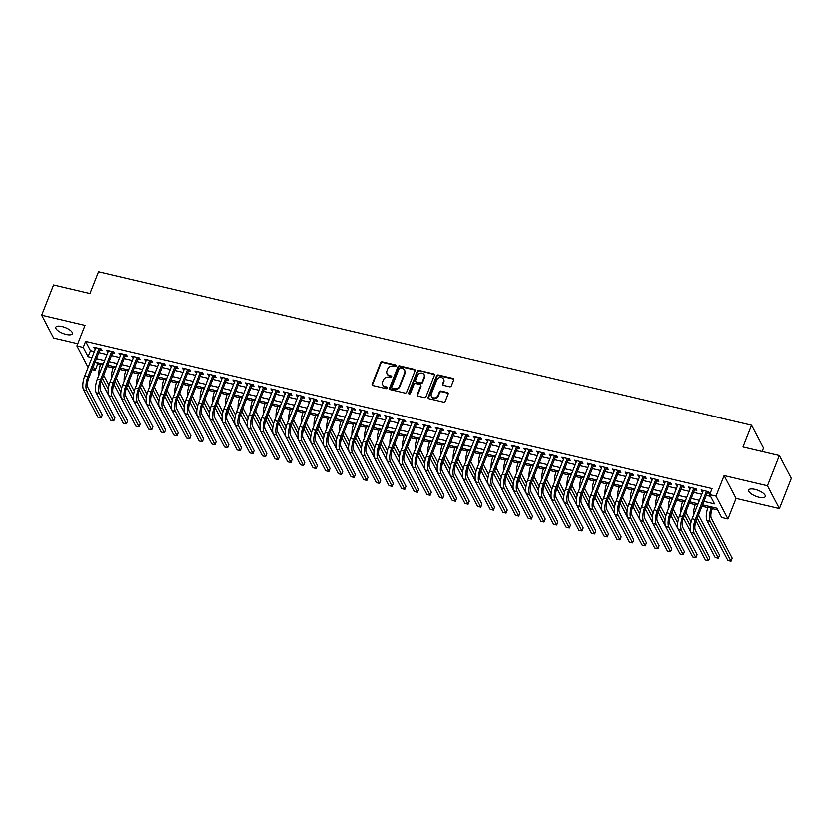 <?xml version="1.0" encoding="UTF-8"?>
<svg xmlns="http://www.w3.org/2000/svg" width="833" height="833" viewBox="0 0 833 833"><rect width="100%" height="100%" fill="white"/><g stroke="black" fill="none" stroke-linecap="round" stroke-linejoin="round"><path stroke-width="1.25" d="M396.05 365.926A0.958 0.823 -27.6 0 0 395.508 364.885L382.305 361.782A1.364 1.177 -27.6 0 0 380.598 362.678L372.174 384.055A1.364 1.177 -27.6 0 0 372.955 385.533L386.148 388.636A0.958 0.823 -27.6 0 0 386.804 386.97L385.096 386.574A4.363 3.78 -27.6 0 1 382.722 384.794A4.363 3.78 -27.6 0 1 382.618 381.837L383.315 380.056A4.363 3.78 -27.6 0 1 388.792 377.193L390.5 377.588A0.958 0.823 -27.6 0 0 391.156 375.933L389.448 375.527A4.363 3.78 -27.6 0 1 387.074 373.757A4.363 3.78 -27.6 0 1 386.97 370.8L387.668 369.019A4.363 3.78 -27.6 0 1 393.145 366.145L394.852 366.551A0.958 0.823 -27.6 0 0 396.05 365.926M396.102 365.625A0.958 0.823 -27.6 0 0 395.831 365.51L382.628 362.407A1.364 1.177 -27.6 0 0 380.92 363.303L372.497 384.669A1.364 1.177 -27.6 0 0 372.424 385.262M387.407 387.709A0.958 0.823 -27.6 0 0 387.126 387.595L385.096 386.574M391.76 376.672A0.958 0.823 -27.6 0 0 391.479 376.547L389.448 375.527M754.927 489.398A8.903 3.155 -158.5 0 0 748.721 490.096A8.903 3.155 -158.5 0 0 759.071 497.311A8.903 3.155 -158.5 0 0 765.277 496.614A8.903 3.155 -158.5 0 0 754.927 489.398M62.017 326.505A8.903 3.155 -158.5 0 0 55.811 327.192A8.903 3.155 -158.5 0 0 66.161 334.408A8.903 3.155 -158.5 0 0 72.367 333.721A8.903 3.155 -158.5 0 0 62.017 326.505M449.633 386.762A1.364 1.177 -27.6 0 0 451.34 385.866L453.704 379.869A1.364 1.177 -27.6 0 0 452.923 378.39L438.273 374.944A1.364 1.177 -27.6 0 0 436.554 375.839L428.141 397.206A1.364 1.177 -27.6 0 0 428.912 398.695L443.572 402.131A1.364 1.177 -27.6 0 0 445.28 401.235L448.133 393.999A1.364 1.177 -27.6 0 0 447.363 392.52L441.084 391.041A1.364 1.177 -27.6 0 0 439.376 391.937L437.96 395.529A3.655 3.155 -27.6 0 1 431.317 393.967L436.856 379.9A3.655 3.155 -27.6 0 1 443.51 381.462L442.583 383.805A1.364 1.177 -27.6 0 0 443.354 385.283L449.633 386.762M779.386 455.557L791.35 478.413L779.438 508.651L767.474 485.795L779.386 455.557L742.994 446.998L751.574 425.226L98.523 271.704L89.943 293.476L53.562 284.917L41.65 315.155L84.997 325.349L76.896 345.914L83.227 347.403L85.612 341.353L712.08 488.627L709.695 494.677L716.026 496.166L727.99 519.021L721.659 517.532L716.807 508.265L702.542 504.913M767.474 485.795L724.127 475.601L716.026 496.166M415.063 370.789A1.364 1.177 -27.6 0 0 414.293 369.311L399.632 365.864A1.364 1.177 -27.6 0 0 397.924 366.759L389.511 388.126A1.364 1.177 -27.6 0 0 390.281 389.605L404.942 393.051A1.364 1.177 -27.6 0 0 406.65 392.156L415.063 370.789M418.947 370.404L433.608 373.85A1.364 1.177 -27.6 0 1 434.389 375.329L425.965 396.695A1.364 1.177 -27.6 0 1 424.257 397.591L417.979 396.123A1.364 1.177 -27.6 0 1 417.208 394.644L420.623 385.971A1.364 1.177 -27.6 0 0 419.853 384.492L415.688 383.513A1.364 1.177 -27.6 0 0 413.98 384.409L410.419 393.436A0.958 0.823 -27.6 0 1 408.68 393.02L417.239 371.299A1.364 1.177 -27.6 0 1 418.947 370.404L433.931 374.465L433.608 373.85M41.65 315.155L53.614 338.021L77.771 343.696M99.835 349.985L102.053 350.506L101.241 348.954L93.65 347.174L95.378 348.933M112.486 352.953L114.704 353.473L113.892 351.932L106.301 350.141L108.03 351.911M125.148 355.93L127.366 356.451L126.554 354.91L118.963 353.119L120.681 354.879M137.799 358.908L140.017 359.429L139.205 357.878L131.614 356.097L133.342 357.857M150.461 361.876L152.668 362.397L151.866 360.856L144.276 359.075L145.994 360.835M163.112 364.854L165.33 365.375L164.518 363.834L156.927 362.043L158.655 363.813M175.773 367.832L177.981 368.353L177.179 366.812L169.578 365.021L171.306 366.78M188.425 370.81L190.642 371.331L189.83 369.779L182.24 367.999L183.968 369.758M201.086 373.778L203.294 374.298L202.492 372.757L194.891 370.977L196.619 372.736M213.737 376.755L215.955 377.276L215.143 375.735L207.552 373.944L209.281 375.704M226.399 379.733L228.606 380.254L227.805 378.713L220.204 376.922L221.932 378.682M239.05 382.711L241.268 383.232L240.456 381.681L232.865 379.9L234.594 381.66M251.701 385.679L253.919 386.2L253.117 384.659L245.516 382.878L247.245 384.638M264.363 388.657L266.581 389.178L265.769 387.637L258.178 385.846L259.906 387.605M277.014 391.635L279.232 392.156L278.42 390.615L270.829 388.824L272.558 390.583M289.676 394.613L291.894 395.134L291.081 393.582L283.491 391.802L285.209 393.561M302.327 397.58L304.545 398.101L303.733 396.56L296.142 394.78L297.87 396.539M314.989 400.558L317.196 401.079L316.394 399.538L308.804 397.747L310.522 399.507M327.64 403.536L329.858 404.057L329.045 402.516L321.455 400.725L323.183 402.485M340.301 406.514L342.509 407.035L341.707 405.484L334.106 403.703L335.834 405.463M352.953 409.482L355.17 410.003L354.358 408.462L346.767 406.681L348.496 408.441M365.614 412.46L367.822 412.981L367.02 411.44L359.419 409.649L361.147 411.408M378.265 415.438L380.483 415.959L379.671 414.418L372.08 412.627L373.809 414.386M390.927 418.416L393.134 418.937L392.333 417.385L384.731 415.605L386.46 417.364M403.578 421.383L405.796 421.904L404.984 420.363L397.393 418.582L399.122 420.342M416.229 424.361L418.447 424.882L417.635 423.341L410.044 421.55L411.773 423.31M428.891 427.339L431.109 427.86L430.297 426.319L422.706 424.528L424.424 426.288M441.542 430.317L443.76 430.838L442.948 429.287L435.357 427.506L437.086 429.266M454.204 433.285L456.422 433.806L455.609 432.265L448.019 430.484L449.737 432.244M466.855 436.263L469.073 436.784L468.261 435.243L460.67 433.452L462.398 435.211M479.516 439.241L481.724 439.762L480.922 438.22L473.331 436.43L475.049 438.189M492.168 442.219L494.386 442.739L493.573 441.188L485.983 439.408L487.711 441.167M504.829 445.186L507.037 445.707L506.235 444.166L498.634 442.385L500.362 444.145M517.48 448.164L519.698 448.685L518.886 447.144L511.295 445.353L513.024 447.113M530.142 451.142L532.349 451.663L531.548 450.122L523.947 448.331L525.675 450.091M542.793 454.12L545.011 454.641L544.199 453.09L536.608 451.309L538.337 453.069M555.444 457.088L557.662 457.609L556.861 456.067L549.259 454.287L550.988 456.047M568.106 460.066L570.324 460.587L569.512 459.045L561.921 457.255L563.649 459.014M580.757 463.044L582.975 463.565L582.163 462.013L574.572 460.233L576.301 461.992M593.419 466.022L595.637 466.542L594.824 464.991L587.234 463.21L588.952 464.97M606.07 468.989L608.288 469.51L607.476 467.969L599.885 466.188L601.613 467.948M618.732 471.967L620.939 472.488L620.137 470.947L612.547 469.156L614.265 470.916M631.383 474.945L633.601 475.466L632.788 473.915L625.198 472.134L626.926 473.894M644.044 477.923L646.252 478.444L645.45 476.892L637.849 475.112L639.577 476.872M656.696 480.891L658.913 481.412L658.101 479.87L650.511 478.09L652.239 479.85M669.357 483.869L671.565 484.389L670.763 482.848L663.162 481.058L664.89 482.817M682.008 486.847L684.226 487.367L683.414 485.816L675.823 484.035L677.552 485.795M694.67 489.825L696.877 490.345L696.076 488.794L688.475 487.013L690.203 488.773M85.612 341.353L90.464 350.62L94.348 351.536M98.804 352.588L107.009 354.514M111.466 355.556L119.66 357.482M124.117 358.534L132.312 360.46M136.779 361.512L144.973 363.438M149.43 364.479L157.624 366.416M162.091 367.457L170.286 369.383M174.743 370.435L182.937 372.361M187.404 373.413L195.599 375.339M200.055 376.381L208.25 378.307M212.717 379.359L220.912 381.285M225.368 382.337L233.563 384.263M238.03 385.315L246.224 387.241M250.681 388.282L258.876 390.208M263.332 391.26L271.527 393.186M275.994 394.238L284.188 396.164M288.645 397.216L296.84 399.142M301.307 400.184L309.501 402.11M313.958 403.162L322.152 405.088M326.619 406.14L334.814 408.066M339.27 409.118L347.465 411.044M351.932 412.085L360.127 414.011M364.583 415.063L372.778 416.989M377.245 418.041L385.44 419.967M389.896 421.019L398.091 422.945M402.547 423.987L410.752 425.913M415.209 426.965L423.403 428.891M427.86 429.943L436.055 431.869M440.522 432.921L448.716 434.847M453.173 435.888L461.367 437.814M465.834 438.866L474.029 440.792M478.486 441.844L486.68 443.77M491.147 444.822L499.342 446.748M503.798 447.79L511.993 449.716M516.46 450.768L524.655 452.694M529.111 453.746L537.306 455.672M541.773 456.723L549.967 458.65M554.424 459.691L562.619 461.617M567.075 462.669L575.28 464.595M579.737 465.647L587.931 467.573M592.388 468.625L600.583 470.551M605.05 471.593L613.244 473.519M617.701 474.571L625.895 476.497M630.362 477.548L638.557 479.475M643.014 480.526L651.208 482.453M655.675 483.494L663.87 485.42M668.326 486.472L676.521 488.398M680.988 489.45L689.183 491.376M693.639 492.418L701.834 494.354M706.301 495.396L710.601 496.406M707.321 492.792L709.539 493.313L708.727 491.772L701.136 489.981L702.865 491.751M96.67 362.48L97.576 364.208L100.439 364.885M107.165 366.468L113.09 367.863M119.827 369.446L125.752 370.831M132.478 372.413L138.403 373.809M145.14 375.391L151.065 376.787M157.791 378.369L163.716 379.765M170.453 381.347L176.377 382.732M183.104 384.315L189.029 385.71M195.755 387.293L201.68 388.688M208.417 390.271L214.341 391.666M221.068 393.249L226.993 394.634M233.729 396.216L239.654 397.612M246.381 399.194L252.305 400.59M259.042 402.172L264.967 403.568M271.693 405.15L277.618 406.535M284.355 408.118L290.28 409.513M297.006 411.096L302.931 412.491M309.668 414.074L315.592 415.469M322.319 417.052L328.244 418.437M334.981 420.019L340.905 421.415M347.632 422.997L353.556 424.393M360.283 425.975L366.208 427.371M372.945 428.943L378.869 430.338M385.596 431.921L391.52 433.316M398.257 434.899L404.182 436.294M410.908 437.877L416.833 439.262M423.57 440.844L429.495 442.24M436.221 443.822L442.146 445.218M448.883 446.8L454.808 448.196M461.534 449.778L467.459 451.163M474.196 452.746L480.12 454.141M486.847 455.724L492.772 457.119M499.508 458.702L505.423 460.097M512.16 461.68L518.084 463.065M524.811 464.647L530.736 466.043M537.472 467.625L543.397 469.021M550.124 470.603L556.048 471.999M562.785 473.581L568.71 474.966M575.436 476.549L581.361 477.944M588.098 479.527L594.023 480.922M600.749 482.505L606.674 483.9M613.411 485.483L619.335 486.868M626.062 488.45L631.987 489.846M638.724 491.428L644.648 492.824M651.375 494.406L657.299 495.802M664.026 497.384L669.951 498.769M676.688 500.352L682.612 501.747M689.339 503.33L695.263 504.725M702 506.308L707.925 507.703M712.371 508.744L717.713 510.004M762.195 451.507L763.538 448.081L751.574 425.226M724.127 475.601L736.091 498.457L779.438 508.651M736.091 498.457L727.99 519.021M97.576 364.208L95.191 370.258L92.13 369.54M703.916 501.445L714.547 503.944L709.695 494.677M83.227 347.403L88.079 356.67L91.963 357.586M96.43 358.627L104.625 360.554M109.081 361.605L117.276 363.532M121.743 364.583L129.938 366.51M134.394 367.561L142.589 369.488M147.056 370.529L155.25 372.455M159.707 373.507L167.902 375.433M172.358 376.485L180.553 378.411M185.02 379.463L193.214 381.389M197.671 382.43L205.866 384.357M210.333 385.408L218.527 387.335M222.984 388.386L231.178 390.313M235.645 391.364L243.84 393.291M248.296 394.332L256.491 396.258M260.958 397.31L269.153 399.236M273.609 400.288L281.804 402.214M286.271 403.266L294.466 405.192M298.922 406.233L307.117 408.16M311.573 409.211L319.778 411.138M324.235 412.189L332.429 414.116M336.886 415.167L345.081 417.094M349.548 418.135L357.742 420.061M362.199 421.113L370.393 423.039M374.86 424.091L383.055 426.017M387.512 427.058L395.706 428.995M400.173 430.036L408.368 431.963M412.824 433.014L421.019 434.941M425.486 435.992L433.681 437.919M438.137 438.96L446.332 440.886M450.799 441.938L458.993 443.864M463.45 444.916L471.645 446.842M476.101 447.894L484.296 449.82M488.763 450.861L496.957 452.788M501.414 453.839L509.609 455.766M514.076 456.817L522.27 458.744M526.727 459.795L534.921 461.721M539.388 462.763L547.583 464.689M552.04 465.741L560.234 467.667M564.701 468.719L572.896 470.645M577.352 471.697L585.547 473.623M590.014 474.664L598.209 476.591M602.665 477.642L610.86 479.569M615.327 480.62L623.521 482.546M627.978 483.598L636.173 485.524M640.629 486.566L648.824 488.492M653.291 489.544L661.485 491.47M665.942 492.522L674.136 494.448M678.603 495.5L686.798 497.426M691.255 498.467L699.449 500.394M88.121 367.353L76.896 345.914M93.286 366.614L95.191 370.258M698.085 503.871L689.891 501.945M685.434 500.893L677.239 498.967M672.772 497.915L664.578 495.989M660.121 494.937L651.927 493.011M647.46 491.97L639.265 490.043M634.808 488.992L626.614 487.066M622.147 486.014L613.952 484.088M609.496 483.036L601.301 481.11M596.834 480.068L588.639 478.142M584.183 477.09L575.988 475.164M571.521 474.112L563.327 472.186M558.87 471.145L550.675 469.208M546.209 468.167L538.014 466.241M533.557 465.189L525.363 463.263M520.906 462.211L512.712 460.285M508.245 459.243L500.05 457.317M495.593 456.265L487.399 454.339M482.932 453.287L474.737 451.361M470.281 450.309L462.086 448.383M457.619 447.342L449.424 445.416M444.968 444.364L436.773 442.438M432.306 441.386L424.112 439.46M419.655 438.408L411.46 436.482M406.993 435.44L398.799 433.514M394.342 432.462L386.148 430.536M381.691 429.484L373.486 427.558M369.029 426.506L360.835 424.58M356.378 423.539L348.184 421.613M343.717 420.561L335.522 418.635M331.065 417.583L322.871 415.657M318.404 414.605L310.209 412.679M305.753 411.637L297.558 409.711M293.091 408.659L284.896 406.733M280.44 405.681L272.245 403.755M267.778 402.703L259.584 400.777M255.127 399.736L246.932 397.81M242.465 396.758L234.271 394.832M229.814 393.78L221.62 391.854M217.163 390.802L208.958 388.876M204.502 387.834L196.307 385.908M191.85 384.856L183.656 382.93M179.189 381.878L170.994 379.952M166.538 378.9L158.343 376.974M153.876 375.933L145.681 374.007M141.225 372.955L133.03 371.029M128.563 369.977L120.368 368.051M115.912 366.999L107.717 365.073M103.25 364.031L95.056 362.105M90.464 350.62L88.079 356.67M94.452 348.715L94.941 347.476M107.113 351.693L107.603 350.454M119.765 354.671L120.254 353.431M132.426 357.638L132.916 356.399M145.077 360.616L145.567 359.377M157.739 363.594L158.228 362.355M170.39 366.572L170.88 365.323M183.052 369.54L183.531 368.301M195.703 372.518L196.192 371.279M208.365 375.496L208.844 374.256M221.016 378.474L221.505 377.224M233.667 381.441L234.156 380.202M246.329 384.419L246.818 383.18M258.98 387.397L259.469 386.158M271.641 390.365L272.131 389.126M284.292 393.343L284.782 392.104M296.954 396.321L297.443 395.081M309.605 399.299L310.095 398.059M322.267 402.266L322.756 401.027M334.918 405.244L335.407 404.005M347.58 408.222L348.059 406.983M360.231 411.2L360.72 409.961M372.882 414.168L373.371 412.929M385.544 417.146L386.033 415.906M398.195 420.124L398.684 418.884M410.856 423.102L411.346 421.862M423.508 426.069L423.997 424.83M436.169 429.047L436.659 427.808M448.82 432.025L449.31 430.786M461.482 435.003L461.971 433.764M474.133 437.971L474.623 436.731M486.795 440.949L487.284 439.709M499.446 443.927L499.935 442.687M512.108 446.904L512.587 445.665M524.759 449.872L525.248 448.633M537.41 452.85L537.899 451.611M550.072 455.828L550.561 454.589M562.723 458.806L563.212 457.567M575.384 461.774L575.874 460.534M588.036 464.752L588.525 463.512M600.697 467.729L601.187 466.49M613.348 470.707L613.838 469.468M626.01 473.675L626.499 472.436M638.661 476.653L639.15 475.414M651.323 479.631L651.802 478.392M663.974 482.609L664.463 481.37M676.635 485.577L677.114 484.337M689.287 488.555L689.776 487.315M701.938 491.532L702.427 490.293M387.074 373.757L387.397 374.371A4.363 3.78 -27.6 0 0 389.771 376.152M382.722 384.794L383.045 385.419A4.363 3.78 -27.6 0 0 385.419 387.189M415.146 370.196A1.364 1.177 -27.6 0 0 414.615 369.925L399.955 366.478A1.364 1.177 -27.6 0 0 398.247 367.374L389.834 388.74A1.364 1.177 -27.6 0 0 389.75 389.334M400.35 367.842A0.958 0.823 -27.6 0 0 399.153 368.467L391.76 387.23A0.958 0.823 -27.6 0 0 392.301 388.261L394.103 388.688A4.363 3.78 -27.6 0 0 399.58 385.825L404.63 372.997A4.363 3.78 -27.6 0 0 404.515 370.039A4.363 3.78 -27.6 0 0 402.152 368.269L400.35 367.842M391.781 387.876L392.104 388.49A0.958 0.823 -27.6 0 0 392.624 388.886L392.301 388.261M404.515 370.039L404.848 370.654A4.363 3.78 -27.6 0 1 404.953 373.621L399.902 386.439A4.363 3.78 -27.6 0 1 394.425 389.303L392.624 388.886M434.462 374.735A1.364 1.177 -27.6 0 0 433.931 374.465M420.592 385.044L420.915 385.669A1.364 1.177 -27.6 0 1 420.946 386.595L417.531 395.259A1.364 1.177 -27.6 0 0 417.458 395.842M419.28 371.018A1.364 1.177 -27.6 0 0 417.562 371.914L409.003 393.645A0.958 0.823 -27.6 0 0 408.951 393.936M424.164 376.974A3.655 3.155 -27.6 0 0 417.52 375.412L415.563 380.369A1.364 1.177 -27.6 0 0 416.344 381.858L420.498 382.826A1.364 1.177 -27.6 0 0 422.216 381.93L424.164 376.974L424.486 377.599A3.655 3.155 -27.6 0 0 424.403 375.121L424.08 374.506M415.605 381.295L415.927 381.92A1.364 1.177 -27.6 0 0 416.667 382.472L416.344 381.858M424.486 377.599L422.539 382.555A1.364 1.177 -27.6 0 1 420.832 383.451L416.667 382.472M443.416 378.984L443.739 379.609A3.655 3.155 -27.6 0 1 443.833 382.076L442.906 384.419A1.364 1.177 -27.6 0 0 442.833 385.013M431.411 396.446L431.733 397.06A3.655 3.155 -27.6 0 0 438.283 396.144L437.96 395.529M448.216 393.405A1.364 1.177 -27.6 0 0 447.685 393.134L441.417 391.666A1.364 1.177 -27.6 0 0 439.699 392.551L438.283 396.144M453.777 379.275A1.364 1.177 -27.6 0 0 453.256 379.005L438.595 375.558A1.364 1.177 -27.6 0 0 436.888 376.454L428.464 397.83A1.364 1.177 -27.6 0 0 428.391 398.413M98.856 375.194A10.433 3.696 -76.8 0 1 100.689 364.219L100.97 363.49M103.719 375.225A6.956 2.468 103.2 0 0 103.896 375.641L108.946 385.294M121.17 353.64L109.998 382.003A10.433 3.696 -76.8 0 0 108.852 395.717L112.018 396.456L126.397 423.914L123.232 423.174L101.314 381.316A6.956 2.468 103.2 0 0 100.554 390.458L114.933 417.916L113.736 420.946L99.356 393.478A10.433 3.696 -76.8 0 1 100.512 379.775L111.684 351.411M108.238 389.24L102.698 378.671A10.433 3.696 -76.8 0 1 102.521 378.265M83.539 389.761L86.705 390.51L101.085 417.968L97.919 417.218L83.539 389.761A10.433 3.696 -76.8 0 1 84.685 376.058L95.857 347.694M86.705 390.51A10.433 3.696 -76.8 0 1 87.85 376.797L99.023 348.433M100.304 348.735L88.662 378.349A6.956 2.468 103.2 0 0 87.892 387.48L102.272 414.938L101.085 417.968M111.507 378.172A10.433 3.696 -76.8 0 1 113.34 367.197L113.632 366.468M116.37 378.203A6.956 2.468 103.2 0 0 116.547 378.619L121.608 388.272M133.832 356.618L122.659 384.981A10.433 3.696 -76.8 0 0 121.503 398.684L124.669 399.434L139.049 426.892L135.883 426.152L113.975 384.294A6.956 2.468 103.2 0 0 113.205 393.436L127.584 420.894L126.397 423.914M120.889 392.208L115.36 381.649A10.433 3.696 -76.8 0 1 115.173 381.243M124.169 381.15A10.433 3.696 -76.8 0 1 126.002 370.175L126.283 369.446M129.032 381.181A6.956 2.468 103.2 0 0 129.209 381.597L134.259 391.25M146.483 359.596L135.31 387.959A10.433 3.696 -76.8 0 0 134.165 401.662L137.33 402.412L151.71 429.87L148.545 429.12L126.626 387.272A6.956 2.468 103.2 0 0 125.866 396.404L140.246 423.872L139.049 426.892M133.551 395.186L128.011 384.617A10.433 3.696 -76.8 0 1 127.834 384.221M136.82 384.117A10.433 3.696 -76.8 0 1 138.653 373.142L138.944 372.413M141.683 384.159A6.956 2.468 103.2 0 0 141.86 384.575L146.92 394.228M159.145 362.563L147.972 390.937A10.433 3.696 -76.8 0 0 146.816 404.64L149.982 405.379L164.361 432.848L161.196 432.098L139.288 390.25A6.956 2.468 103.2 0 0 138.517 399.382L152.897 426.84L151.71 429.87M146.202 398.164L140.673 387.595A10.433 3.696 -76.8 0 1 140.485 387.189M149.482 387.095A10.433 3.696 -76.8 0 1 151.314 376.12L151.596 375.391M154.344 387.126A6.956 2.468 103.2 0 0 154.522 387.543L159.572 397.195M171.796 365.541L160.623 393.905A10.433 3.696 -76.8 0 0 159.478 407.618L162.643 408.357L177.012 435.815L173.858 435.076L151.939 393.218A6.956 2.468 103.2 0 0 151.179 402.36L165.548 429.818L164.361 432.848M158.864 401.142L153.324 390.573A10.433 3.696 -76.8 0 1 153.147 390.167M113.736 420.946L110.57 420.196L96.201 392.739A10.433 3.696 -76.8 0 1 97.346 379.036L108.519 350.662M112.965 351.734L101.314 381.316M112.018 396.456A10.433 3.696 -76.8 0 1 113.163 382.753L124.336 354.389M125.627 354.712L113.975 384.294M124.669 399.434A10.433 3.696 -76.8 0 1 125.825 385.731L136.997 357.357M138.278 357.69L126.626 387.272M137.33 402.412A10.433 3.696 -76.8 0 1 138.476 388.699L149.648 360.335M150.96 360.647L139.288 390.25M162.133 390.073A10.433 3.696 -76.8 0 1 163.966 379.098L164.257 378.369M166.996 390.104A6.956 2.468 103.2 0 0 167.173 390.521L172.223 400.173M184.457 368.519L173.285 396.883A10.433 3.696 -76.8 0 0 172.129 410.586L175.294 411.335L189.674 438.793L186.509 438.054L164.601 396.196A6.956 2.468 103.2 0 0 163.83 405.338L178.21 432.796L177.012 435.815M171.515 404.109L165.986 393.551A10.433 3.696 -76.8 0 1 165.798 393.145M149.982 405.379A10.433 3.696 -76.8 0 1 151.127 391.677L162.31 363.313M163.612 363.615L151.939 393.218M174.795 393.051A10.433 3.696 -76.8 0 1 176.627 382.076L176.908 381.347M179.657 393.082A6.956 2.468 103.2 0 0 179.834 393.499L184.884 403.151M197.109 371.497L185.936 399.861A10.433 3.696 -76.8 0 0 184.791 413.564L187.956 414.313L202.325 441.771L199.17 441.021L177.252 399.174A6.956 2.468 103.2 0 0 176.492 408.305L190.861 435.774L189.674 438.793M184.176 407.087L178.637 396.518A10.433 3.696 -76.8 0 1 178.46 396.123M162.643 408.357A10.433 3.696 -76.8 0 1 163.789 394.655L174.961 366.291M176.273 366.593L164.601 396.196M187.446 396.019A10.433 3.696 -76.8 0 1 189.278 385.044L189.57 384.315M192.308 396.06A6.956 2.468 103.2 0 0 192.485 396.477L197.536 406.129M209.77 374.465L198.587 402.839A10.433 3.696 -76.8 0 0 197.442 416.542L200.607 417.281L214.987 444.749L211.821 443.999L189.914 402.152A6.956 2.468 103.2 0 0 189.143 411.283L203.523 438.741L202.325 441.771M196.827 410.065L191.298 399.496A10.433 3.696 -76.8 0 1 191.111 399.09M175.294 411.335A10.433 3.696 -76.8 0 1 176.44 397.633L187.623 369.258M188.924 369.571L177.252 399.174M200.107 398.997A10.433 3.696 -76.8 0 1 201.93 388.022L202.221 387.293M204.96 399.028A6.956 2.468 103.2 0 0 205.147 399.444L210.197 409.097M222.421 377.443L211.249 405.806A10.433 3.696 -76.8 0 0 210.103 419.52L213.269 420.259L227.638 447.717L224.473 446.977L202.565 405.119A6.956 2.468 103.2 0 0 201.794 414.261L216.174 441.719L214.987 444.749M209.479 413.043L203.95 402.474A10.433 3.696 -76.8 0 1 203.762 402.068M187.956 414.313A10.433 3.696 -76.8 0 1 189.101 400.6L200.274 372.236M201.544 372.538L189.914 402.152M212.759 401.975A10.433 3.696 -76.8 0 1 214.591 391L214.883 390.271M217.621 402.006A6.956 2.468 103.2 0 0 217.798 402.422L222.848 412.075M235.073 380.421L223.9 408.784A10.433 3.696 -76.8 0 0 222.755 422.487L225.92 423.237L240.3 450.695L237.134 449.955L215.216 408.097A6.956 2.468 103.2 0 0 214.456 417.239L228.836 444.697L227.638 447.717M222.14 416.011L216.611 405.452A10.433 3.696 -76.8 0 1 216.424 405.046M200.607 417.281A10.433 3.696 -76.8 0 1 201.753 403.578L212.925 375.214M214.206 375.516L202.565 405.119M225.42 404.953A10.433 3.696 -76.8 0 1 227.242 393.978L227.534 393.249M230.272 404.984A6.956 2.468 103.2 0 0 230.449 405.4L235.51 415.053M247.734 383.399L236.562 411.762A10.433 3.696 -76.8 0 0 235.416 425.465L238.571 426.215L252.951 453.673L249.785 452.923L227.878 411.075A6.956 2.468 103.2 0 0 227.107 420.207L241.487 447.675L240.3 450.695M234.791 418.989L229.262 408.42A10.433 3.696 -76.8 0 1 229.075 408.024M213.269 420.259A10.433 3.696 -76.8 0 1 214.414 406.556L225.587 378.192M226.857 378.484L215.216 408.097M238.071 407.92A10.433 3.696 -76.8 0 1 239.904 396.945L240.185 396.216M242.934 407.962A6.956 2.468 103.2 0 0 243.111 408.378L248.161 418.031M260.385 386.366L249.213 414.74A10.433 3.696 -76.8 0 0 248.067 428.443L251.233 429.182L265.612 456.651L262.447 455.901L240.529 414.053A6.956 2.468 103.2 0 0 239.769 423.185L254.148 450.643L252.951 453.673M247.453 421.967L241.924 411.398A10.433 3.696 -76.8 0 1 241.737 410.992M225.92 423.237A10.433 3.696 -76.8 0 1 227.065 409.534L238.238 381.16M239.529 381.493L227.878 411.075M250.723 410.898A10.433 3.696 -76.8 0 1 252.555 399.923L252.847 399.194M255.585 410.929A6.956 2.468 103.2 0 0 255.762 411.346L260.823 420.998M273.047 389.344L261.874 417.708A10.433 3.696 -76.8 0 0 260.729 431.421L263.884 432.16L278.264 459.618L275.098 458.879L253.19 417.021A6.956 2.468 103.2 0 0 252.42 426.163L266.799 453.621L265.612 456.651M260.104 424.945L254.575 414.376A10.433 3.696 -76.8 0 1 254.388 413.97M238.571 426.215A10.433 3.696 -76.8 0 1 239.727 412.502L250.9 384.138M252.191 384.471L240.529 414.053M251.233 429.182A10.433 3.696 -76.8 0 1 252.378 415.48L263.551 387.116M264.842 387.439L253.19 417.021M263.884 432.16A10.433 3.696 -76.8 0 1 265.04 418.458L276.212 390.094M277.483 390.385L265.842 419.999A6.956 2.468 103.2 0 0 265.081 429.141L279.461 456.599L278.264 459.618M263.384 413.876A10.433 3.696 -76.8 0 1 265.217 402.901L265.498 402.172M268.247 413.907A6.956 2.468 103.2 0 0 268.424 414.324L273.474 423.976M285.698 392.322L274.526 420.686A10.433 3.696 -76.8 0 0 273.38 434.389L276.546 435.138L290.925 462.596L287.76 461.857L265.842 419.999M272.766 427.912L267.226 417.354A10.433 3.696 -76.8 0 1 267.049 416.948M276.035 416.854A10.433 3.696 -76.8 0 1 277.868 405.879L278.16 405.15M280.898 416.885A6.956 2.468 103.2 0 0 281.075 417.302L286.136 426.954M298.36 395.3L287.187 423.664A10.433 3.696 -76.8 0 0 286.031 437.367L289.197 438.116L303.576 465.574L300.411 464.824L278.503 422.977A6.956 2.468 103.2 0 0 277.733 432.108L292.112 459.577L290.925 462.596M285.417 430.89L279.888 420.321A10.433 3.696 -76.8 0 1 279.701 419.926M288.697 419.822A10.433 3.696 -76.8 0 1 290.53 408.847L290.811 408.118M293.56 419.863A6.956 2.468 103.2 0 0 293.737 420.28L298.787 429.932M311.011 398.268L299.838 426.642A10.433 3.696 -76.8 0 0 298.693 440.345L301.858 441.084L316.238 468.552L313.073 467.802L291.154 425.955A6.956 2.468 103.2 0 0 290.394 435.086L304.763 462.544L303.576 465.574M298.079 433.868L292.539 423.299A10.433 3.696 -76.8 0 1 292.362 422.893M276.546 435.138A10.433 3.696 -76.8 0 1 277.691 421.436L288.864 393.061M290.176 393.374L278.503 422.977M301.348 422.8A10.433 3.696 -76.8 0 1 303.181 411.825L303.472 411.096M306.211 422.831A6.956 2.468 103.2 0 0 306.388 423.247L311.448 432.9M323.673 401.246L312.5 429.609A10.433 3.696 -76.8 0 0 311.344 443.323L314.51 444.062L328.889 471.52L325.724 470.78L303.816 428.922A6.956 2.468 103.2 0 0 303.045 438.064L317.425 465.522L316.238 468.552M310.73 436.846L305.201 426.277A10.433 3.696 -76.8 0 1 305.013 425.871M289.197 438.116A10.433 3.696 -76.8 0 1 290.353 424.403L301.525 396.039M302.827 396.352L291.154 425.955M314.01 425.778A10.433 3.696 -76.8 0 1 315.842 414.803L316.124 414.074M318.872 425.809A6.956 2.468 103.2 0 0 319.049 426.225L324.099 435.878M336.324 404.224L325.151 432.587A10.433 3.696 -76.8 0 0 324.006 446.29L327.171 447.04L341.54 474.498L338.385 473.758L316.467 431.9A6.956 2.468 103.2 0 0 315.707 441.042L330.076 468.5L328.889 471.52M323.391 439.814L317.852 429.255A10.433 3.696 -76.8 0 1 317.675 428.849M301.858 441.084A10.433 3.696 -76.8 0 1 303.004 427.381L314.176 399.017M315.488 399.319L303.816 428.922M326.661 428.756A10.433 3.696 -76.8 0 1 328.494 417.781L328.785 417.052M331.524 428.787A6.956 2.468 103.2 0 0 331.701 429.203L336.751 438.856M348.985 407.202L337.813 435.565A10.433 3.696 -76.8 0 0 336.657 449.268L339.822 450.018L354.202 477.476L351.037 476.726L329.129 434.878A6.956 2.468 103.2 0 0 328.358 444.01L342.738 471.478L341.54 474.498M336.043 442.792L330.514 432.223A10.433 3.696 -76.8 0 1 330.326 431.827M314.51 444.062A10.433 3.696 -76.8 0 1 315.655 430.359L326.838 401.995M328.14 402.297L316.467 431.9M339.323 431.723A10.433 3.696 -76.8 0 1 341.155 420.748L341.436 420.019M344.185 431.765A6.956 2.468 103.2 0 0 344.362 432.181L349.412 441.823M361.637 410.169L350.464 438.543A10.433 3.696 -76.8 0 0 349.319 452.246L352.484 452.985L366.853 480.454L363.698 479.704L341.78 437.856A6.956 2.468 103.2 0 0 341.02 446.988L355.389 474.446L354.202 477.476M348.694 445.77L343.165 435.201A10.433 3.696 -76.8 0 1 342.988 434.795M327.171 447.04A10.433 3.696 -76.8 0 1 328.317 433.337L339.489 404.963M340.791 405.275L329.129 434.878M351.974 434.701A10.433 3.696 -76.8 0 1 353.806 423.726L354.098 422.997M356.836 434.732A6.956 2.468 103.2 0 0 357.013 435.149L362.063 444.801M374.298 413.147L363.115 441.511A10.433 3.696 -76.8 0 0 361.97 455.224L365.135 455.963L379.515 483.421L376.349 482.682L354.431 440.824A6.956 2.468 103.2 0 0 353.671 449.966L368.051 477.424L366.853 480.454M361.355 448.748L355.826 438.179A10.433 3.696 -76.8 0 1 355.639 437.773M339.822 450.018A10.433 3.696 -76.8 0 1 340.968 436.305L352.14 407.941M353.421 408.243L341.78 437.856M364.635 437.679A10.433 3.696 -76.8 0 1 366.458 426.704L366.749 425.975M369.488 437.71A6.956 2.468 103.2 0 0 369.675 438.127L374.725 447.779M386.949 416.125L375.777 444.489A10.433 3.696 -76.8 0 0 374.631 458.192L377.797 458.941L392.166 486.399L389.001 485.66L367.093 443.802A6.956 2.468 103.2 0 0 366.322 452.944L380.702 480.402L379.515 483.421M374.007 451.715L368.478 441.146A10.433 3.696 -76.8 0 1 368.29 440.751M352.484 452.985A10.433 3.696 -76.8 0 1 353.629 439.283L364.802 410.919M366.072 411.221L354.431 440.824M377.287 440.657A10.433 3.696 -76.8 0 1 379.119 429.682L379.4 428.953M382.149 440.688A6.956 2.468 103.2 0 0 382.326 441.105L387.376 450.757M399.601 419.103L388.428 447.467A10.433 3.696 -76.8 0 0 387.283 461.17L390.448 461.919L404.828 489.377L401.662 488.627L379.744 446.78A6.956 2.468 103.2 0 0 378.984 455.911L393.363 483.379L392.166 486.399M386.668 454.693L381.139 444.124A10.433 3.696 -76.8 0 1 380.952 443.729M365.135 455.963A10.433 3.696 -76.8 0 1 366.281 442.261L377.453 413.897M378.744 414.22L367.093 443.802M389.948 443.625A10.433 3.696 -76.8 0 1 391.77 432.65L392.062 431.921M394.8 443.656A6.956 2.468 103.2 0 0 394.977 444.083L400.038 453.725M412.262 422.071L401.089 450.445A10.433 3.696 -76.8 0 0 399.944 464.148L403.099 464.887L417.479 492.355L414.313 491.605L392.405 449.758A6.956 2.468 103.2 0 0 391.635 458.889L406.015 486.347L404.828 489.377M399.319 457.671L393.79 447.102A10.433 3.696 -76.8 0 1 393.603 446.696M402.599 446.603A10.433 3.696 -76.8 0 1 404.432 435.628L404.713 434.899M407.462 446.634A6.956 2.468 103.2 0 0 407.639 447.05L412.689 456.703M424.913 425.049L413.741 453.412A10.433 3.696 -76.8 0 0 412.595 467.126L415.761 467.865L430.14 495.323L426.975 494.583L405.057 452.725A6.956 2.468 103.2 0 0 404.297 461.867L418.676 489.325L417.479 492.355M411.981 460.639L406.442 450.08A10.433 3.696 -76.8 0 1 406.265 449.674M415.25 449.581A10.433 3.696 -76.8 0 1 417.083 438.606L417.375 437.877M420.113 449.612A6.956 2.468 103.2 0 0 420.29 450.028L425.351 459.681M437.575 428.027L426.402 456.39A10.433 3.696 -76.8 0 0 425.246 470.093L428.412 470.843L442.792 498.301L439.626 497.561L417.718 455.703A6.956 2.468 103.2 0 0 416.948 464.845L431.327 492.303L430.14 495.323M424.632 463.617L419.103 453.048A10.433 3.696 -76.8 0 1 418.916 452.652M377.797 458.941A10.433 3.696 -76.8 0 1 378.942 445.239L390.115 416.864M391.406 417.198L379.744 446.78M390.448 461.919A10.433 3.696 -76.8 0 1 391.593 448.206L402.766 419.842M404.057 420.165L392.405 449.758M403.099 464.887A10.433 3.696 -76.8 0 1 404.255 451.184L415.428 422.82M416.708 423.143L405.057 452.725M427.912 452.558A10.433 3.696 -76.8 0 1 429.745 441.584L430.026 440.855M432.775 452.59A6.956 2.468 103.2 0 0 432.952 453.006L438.002 462.659M450.226 431.005L439.053 459.368A10.433 3.696 -76.8 0 0 437.908 473.071L441.074 473.821L455.453 501.279L452.288 500.529L430.369 458.681A6.956 2.468 103.2 0 0 429.609 467.813L443.989 495.281L442.792 498.301M437.294 466.595L431.754 456.026A10.433 3.696 -76.8 0 1 431.577 455.63M415.761 467.865A10.433 3.696 -76.8 0 1 416.906 454.162L428.079 425.798M429.391 426.1L417.718 455.703M440.563 455.526A10.433 3.696 -76.8 0 1 442.396 444.551L442.687 443.822M445.426 455.557A6.956 2.468 103.2 0 0 445.603 455.984L450.663 465.626M462.888 433.972L451.715 462.346A10.433 3.696 -76.8 0 0 450.559 476.049L453.725 476.788L468.104 504.257L464.939 503.507L443.031 461.659A6.956 2.468 103.2 0 0 442.261 470.791L456.64 498.249L455.453 501.279M449.945 469.573L444.416 459.004A10.433 3.696 -76.8 0 1 444.228 458.598M428.412 470.843A10.433 3.696 -76.8 0 1 429.568 457.14L440.74 428.766M442.042 429.078L430.369 458.681M453.225 458.504A10.433 3.696 -76.8 0 1 455.057 447.529L455.339 446.8M458.088 458.535A6.956 2.468 103.2 0 0 458.265 458.952L463.315 468.604M475.539 436.95L464.366 465.314A10.433 3.696 -76.8 0 0 463.221 479.027L466.386 479.766L480.766 507.224L477.601 506.485L455.682 464.627A6.956 2.468 103.2 0 0 454.922 473.769L469.291 501.227L468.104 504.257M462.607 472.54L457.067 461.982A10.433 3.696 -76.8 0 1 456.89 461.576M441.074 473.821A10.433 3.696 -76.8 0 1 442.219 460.108L453.391 431.744M454.703 432.056L443.031 461.659M465.876 461.482A10.433 3.696 -76.8 0 1 467.709 450.507L468 449.778M470.739 461.513A6.956 2.468 103.2 0 0 470.916 461.93L475.966 471.582M488.2 439.928L477.028 468.292A10.433 3.696 -76.8 0 0 475.872 481.995L479.037 482.744L493.417 510.202L490.252 509.463L468.344 467.605A6.956 2.468 103.2 0 0 467.573 476.747L481.953 504.204L480.766 507.224M475.258 475.518L469.729 464.949A10.433 3.696 -76.8 0 1 469.541 464.554M453.725 476.788A10.433 3.696 -76.8 0 1 454.88 463.086L466.053 434.722M467.355 435.024L455.682 464.627M478.538 464.46A10.433 3.696 -76.8 0 1 480.37 453.475L480.651 452.756M483.4 464.491A6.956 2.468 103.2 0 0 483.577 464.908L488.627 474.56M500.852 442.906L489.679 471.27A10.433 3.696 -76.8 0 0 488.534 484.973L491.699 485.712L506.068 513.18L502.913 512.43L480.995 470.583A6.956 2.468 103.2 0 0 480.235 479.714L494.604 507.182L493.417 510.202M487.919 478.496L482.38 467.927A10.433 3.696 -76.8 0 1 482.203 467.532M491.189 467.428A10.433 3.696 -76.8 0 1 493.021 456.453L493.313 455.724M496.051 467.459A6.956 2.468 103.2 0 0 496.229 467.886L501.279 477.528M513.513 445.874L502.33 474.248A10.433 3.696 -76.8 0 0 501.185 487.951L504.35 488.69L518.73 516.148L515.565 515.408L493.657 473.56A6.956 2.468 103.2 0 0 492.886 482.692L507.266 510.15L506.068 513.18M500.571 481.474L495.041 470.905A10.433 3.696 -76.8 0 1 494.854 470.499M503.85 470.406A10.433 3.696 -76.8 0 1 505.683 459.431L505.964 458.702M508.703 470.437A6.956 2.468 103.2 0 0 508.89 470.853L513.94 480.506M526.164 448.852L514.992 477.215A10.433 3.696 -76.8 0 0 513.846 490.929L517.012 491.668L531.381 519.126L528.226 518.386L506.308 476.528A6.956 2.468 103.2 0 0 505.548 485.67L519.917 513.128L518.73 516.148M513.222 484.442L507.693 473.883A10.433 3.696 -76.8 0 1 507.516 473.477M466.386 479.766A10.433 3.696 -76.8 0 1 467.532 466.064L478.704 437.7M479.975 437.991L468.344 467.605M479.037 482.744A10.433 3.696 -76.8 0 1 480.183 469.031L491.366 440.667M492.667 440.98L480.995 470.583M491.699 485.712A10.433 3.696 -76.8 0 1 492.844 472.009L504.017 443.645M505.319 443.958L493.657 473.56M516.502 473.383A10.433 3.696 -76.8 0 1 518.334 462.409L518.626 461.68M521.364 473.415A6.956 2.468 103.2 0 0 521.541 473.831L526.591 483.484M538.826 451.83L527.643 480.193A10.433 3.696 -76.8 0 0 526.498 493.896L529.663 494.646L544.043 522.104L540.877 521.364L518.959 479.506A6.956 2.468 103.2 0 0 518.199 488.648L532.579 516.106L531.381 519.126M525.883 487.42L520.354 476.851A10.433 3.696 -76.8 0 1 520.167 476.455M504.35 488.69A10.433 3.696 -76.8 0 1 505.496 474.987L516.668 446.623M517.959 446.946L506.308 476.528M529.163 476.361A10.433 3.696 -76.8 0 1 530.985 465.376L531.277 464.658M534.015 476.393A6.956 2.468 103.2 0 0 534.192 476.809L539.253 486.462M551.477 454.808L540.305 483.171A10.433 3.696 -76.8 0 0 539.159 496.874L542.314 497.613L556.694 525.082L553.529 524.332L531.621 482.484A6.956 2.468 103.2 0 0 530.85 491.616L545.23 519.084L544.043 522.104M538.535 490.398L533.005 479.829A10.433 3.696 -76.8 0 1 532.818 479.433M517.012 491.668A10.433 3.696 -76.8 0 1 518.157 477.965L529.33 449.591M530.6 449.893L518.959 479.506M541.814 479.329A10.433 3.696 -76.8 0 1 543.647 468.354L543.928 467.625M546.677 479.36A6.956 2.468 103.2 0 0 546.854 479.777L551.904 489.429M564.128 457.775L552.956 486.149A10.433 3.696 -76.8 0 0 551.81 499.852L554.976 500.591L569.356 528.049L566.19 527.31L544.272 485.462A6.956 2.468 103.2 0 0 543.512 494.594L557.891 522.052L556.694 525.082M551.196 493.375L545.667 482.807A10.433 3.696 -76.8 0 1 545.48 482.401M529.663 494.646A10.433 3.696 -76.8 0 1 530.808 480.933L541.981 452.569M543.272 452.902L531.621 482.484M554.466 482.307A10.433 3.696 -76.8 0 1 556.298 471.332L556.59 470.603M559.328 482.338A6.956 2.468 103.2 0 0 559.505 482.755L564.566 492.407M576.79 460.753L565.617 489.117A10.433 3.696 -76.8 0 0 564.472 502.83L567.627 503.569L582.007 531.027L578.841 530.288L556.933 488.43A6.956 2.468 103.2 0 0 556.163 497.572L570.543 525.029L569.356 528.049M563.847 496.343L558.318 485.785A10.433 3.696 -76.8 0 1 558.131 485.379M542.314 497.613A10.433 3.696 -76.8 0 1 543.47 483.911L554.643 455.547M555.934 455.87L544.272 485.462M567.127 485.285A10.433 3.696 -76.8 0 1 568.96 474.31L569.241 473.581M571.99 485.316A6.956 2.468 103.2 0 0 572.167 485.733L577.217 495.385M589.441 463.731L578.269 492.095A10.433 3.696 -76.8 0 0 577.123 505.798L580.289 506.547L594.668 534.005L591.503 533.266L569.585 491.408A6.956 2.468 103.2 0 0 568.824 500.55L583.204 528.007L582.007 531.027M576.509 499.321L570.969 488.752A10.433 3.696 -76.8 0 1 570.792 488.357M554.976 500.591A10.433 3.696 -76.8 0 1 556.121 486.889L567.294 458.525M568.606 458.827L556.933 488.43M579.778 488.253A10.433 3.696 -76.8 0 1 581.611 477.278L581.903 476.559M584.641 488.294A6.956 2.468 103.2 0 0 584.818 488.711L589.879 498.363M602.103 466.709L590.93 495.073A10.433 3.696 -76.8 0 0 589.774 508.776L592.94 509.515L607.319 536.983L604.154 536.233L582.246 494.386A6.956 2.468 103.2 0 0 581.476 503.517L595.855 530.985L594.668 534.005M589.16 502.299L583.631 491.73A10.433 3.696 -76.8 0 1 583.444 491.335M567.627 503.569A10.433 3.696 -76.8 0 1 568.783 489.866L579.955 461.492M581.257 461.805L569.585 491.408M592.44 491.231A10.433 3.696 -76.8 0 1 594.273 480.256L594.554 479.527M597.303 491.262A6.956 2.468 103.2 0 0 597.48 491.678L602.53 501.331M614.754 469.677L603.581 498.04A10.433 3.696 -76.8 0 0 602.436 511.754L605.601 512.493L619.981 539.951L616.816 539.211L594.897 497.363A6.956 2.468 103.2 0 0 594.137 506.495L608.517 533.953L607.319 536.983M601.822 505.277L596.282 494.708A10.433 3.696 -76.8 0 1 596.105 494.302M580.289 506.547A10.433 3.696 -76.8 0 1 581.434 492.834L592.607 464.47M593.919 464.783L582.246 494.386M605.091 494.208A10.433 3.696 -76.8 0 1 606.924 483.234L607.215 482.505M609.954 494.24A6.956 2.468 103.2 0 0 610.131 494.656L615.191 504.309M627.416 472.655L616.243 501.018A10.433 3.696 -76.8 0 0 615.087 514.732L618.253 515.471L632.632 542.929L629.467 542.189L607.559 500.331A6.956 2.468 103.2 0 0 606.788 509.473L621.168 536.931L619.981 539.951M614.473 508.245L608.944 497.686A10.433 3.696 -76.8 0 1 608.756 497.28M592.94 509.515A10.433 3.696 -76.8 0 1 594.096 495.812L605.268 467.448M606.57 467.75L594.897 497.363M617.753 497.186A10.433 3.696 -76.8 0 1 619.585 486.212L619.867 485.483M622.615 497.218A6.956 2.468 103.2 0 0 622.792 497.634L627.843 507.287M640.067 475.633L628.894 503.996A10.433 3.696 -76.8 0 0 627.749 517.699L630.914 518.449L645.294 545.907L642.128 545.167L620.21 503.309A6.956 2.468 103.2 0 0 619.45 512.451L633.819 539.909L632.632 542.929M627.134 511.223L621.595 500.654A10.433 3.696 -76.8 0 1 621.418 500.258M605.601 512.493A10.433 3.696 -76.8 0 1 606.747 498.79L617.919 470.426M619.19 470.718L607.559 500.331M630.404 500.154A10.433 3.696 -76.8 0 1 632.237 489.179L632.528 488.45M635.267 500.196A6.956 2.468 103.2 0 0 635.444 500.612L640.494 510.265M652.728 478.611L641.556 506.974A10.433 3.696 -76.8 0 0 640.4 520.677L643.565 521.416L657.945 548.885L654.78 548.135L632.872 506.287A6.956 2.468 103.2 0 0 632.101 515.419L646.481 542.887L645.294 545.907M639.786 514.2L634.257 503.632A10.433 3.696 -76.8 0 1 634.069 503.226M618.253 515.471A10.433 3.696 -76.8 0 1 619.398 501.768L630.581 473.394M631.851 473.696L620.21 503.309M643.066 503.132A10.433 3.696 -76.8 0 1 644.898 492.157L645.179 491.428M647.928 503.163A6.956 2.468 103.2 0 0 648.105 503.58L653.155 513.232M665.38 481.578L654.207 509.942A10.433 3.696 -76.8 0 0 653.062 523.655L656.227 524.394L670.596 551.852L667.441 551.113L645.523 509.255A6.956 2.468 103.2 0 0 644.763 518.397L659.132 545.854L657.945 548.885M652.447 517.178L646.908 506.61A10.433 3.696 -76.8 0 1 646.731 506.204M630.914 518.449A10.433 3.696 -76.8 0 1 632.06 504.736L643.232 476.372M644.503 476.674L632.872 506.287M655.717 506.11A10.433 3.696 -76.8 0 1 657.549 495.135L657.841 494.406M660.579 506.141A6.956 2.468 103.2 0 0 660.756 506.558L665.806 516.21M678.041 484.556L666.858 512.92A10.433 3.696 -76.8 0 0 665.713 526.623L668.878 527.372L683.258 554.83L680.092 554.091L658.185 512.233A6.956 2.468 103.2 0 0 657.414 521.375L671.794 548.832L670.596 551.852M665.098 520.146L659.569 509.588A10.433 3.696 -76.8 0 1 659.382 509.182M643.565 521.416A10.433 3.696 -76.8 0 1 644.711 507.714L655.894 479.35M657.175 479.673L645.523 509.255M668.378 509.088A10.433 3.696 -76.8 0 1 670.211 498.113L670.492 497.384M673.231 509.119A6.956 2.468 103.2 0 0 673.418 509.536L678.468 519.188M690.692 487.534L679.52 515.898A10.433 3.696 -76.8 0 0 678.374 529.601L681.54 530.35L695.909 557.808L692.744 557.058L670.836 515.211A6.956 2.468 103.2 0 0 670.065 524.342L684.445 551.81L683.258 554.83M677.75 523.124L672.221 512.555A10.433 3.696 -76.8 0 1 672.044 512.16M656.227 524.394A10.433 3.696 -76.8 0 1 657.372 510.691L668.545 482.328M669.836 482.651L658.185 512.233M681.03 512.056A10.433 3.696 -76.8 0 1 682.862 501.081L683.154 500.352M685.892 512.097A6.956 2.468 103.2 0 0 686.069 512.514L691.119 522.166M703.344 490.502L692.171 518.876A10.433 3.696 -76.8 0 0 691.026 532.579L694.191 533.318L708.571 560.786L705.405 560.036L683.487 518.188A6.956 2.468 103.2 0 0 682.727 527.32L697.106 554.778L695.909 557.808M690.411 526.102L684.882 515.533A10.433 3.696 -76.8 0 1 684.695 515.127M668.878 527.372A10.433 3.696 -76.8 0 1 670.024 513.669L681.196 485.295M682.487 485.629L670.836 515.211M693.691 515.033A10.433 3.696 -76.8 0 1 695.513 504.059L695.805 503.33M698.543 515.065A6.956 2.468 103.2 0 0 698.72 515.481L719.577 555.299L718.379 558.329L697.533 518.511A10.433 3.696 -76.8 0 1 697.346 518.105M718.379 558.329L715.214 557.579L696.149 521.156A6.956 2.468 103.2 0 0 695.378 530.298L709.758 557.756L708.571 560.786M681.54 530.35A10.433 3.696 -76.8 0 1 682.685 516.637L693.858 488.273M695.128 488.575L683.487 518.188M712.923 507.359L712.142 509.327A6.956 2.468 103.2 0 0 711.382 518.459L732.228 558.277L731.041 561.296L710.195 521.489A10.433 3.696 -76.8 0 1 711.34 507.776L711.621 507.047M731.041 561.296L727.875 560.557L707.03 520.74A10.433 3.696 -76.8 0 1 708.175 507.037L708.456 506.308M694.191 533.318A10.433 3.696 -76.8 0 1 695.336 519.615L706.509 491.251M707.821 491.553L696.149 521.156M395.831 365.51L395.508 364.885M387.126 387.595L386.804 386.97M391.479 376.547L391.156 375.933M372.497 384.669L372.174 384.055M380.92 363.303L380.598 362.678M382.628 362.407L382.305 361.782M389.834 388.74L389.511 388.126M398.247 367.374L397.924 366.759M399.955 366.478L399.632 365.864M414.615 369.925L414.293 369.311M394.425 389.303L394.103 388.688M399.902 386.439L399.58 385.825M404.953 373.621L404.63 372.997M417.531 395.259L417.208 394.644M420.946 386.595L420.623 385.971M409.003 393.645L408.68 393.02M417.562 371.914L417.239 371.299M420.832 383.451L420.498 382.826M422.539 382.555L422.216 381.93M442.906 384.419L442.583 383.805M443.833 382.076L443.51 381.462M439.699 392.551L439.376 391.937M441.417 391.666L441.084 391.041M447.685 393.134L447.363 392.52M428.464 397.83L428.141 397.206M436.888 376.454L436.554 375.839M438.595 375.558L438.273 374.944M453.256 379.005L452.923 378.39M100.689 364.219L102.969 364.76M84.685 376.058L87.85 376.797M113.34 367.197L115.62 367.728M126.002 370.175L128.282 370.706M138.653 373.142L140.933 373.684M151.314 376.12L153.595 376.662M97.346 379.036L100.512 379.775M96.201 392.739L99.356 393.478M109.998 382.003L113.163 382.753M122.659 384.981L125.825 385.731M135.31 387.959L138.476 388.699M163.966 379.098L166.246 379.629M147.972 390.937L151.127 391.677M176.627 382.076L178.908 382.607M160.623 393.905L163.789 394.655M189.278 385.044L191.559 385.585M173.285 396.883L176.44 397.633M201.93 388.022L204.22 388.563M185.936 399.861L189.101 400.6M214.591 391L216.872 391.531M198.587 402.839L201.753 403.578M227.242 393.978L229.523 394.509M211.249 405.806L214.414 406.556M239.904 396.945L242.184 397.487M223.9 408.784L227.065 409.534M252.555 399.923L254.836 400.465M236.562 411.762L239.727 412.502M249.213 414.74L252.378 415.48M261.874 417.708L265.04 418.458M265.217 402.901L267.497 403.432M277.868 405.879L280.148 406.41M290.53 408.847L292.81 409.388M274.526 420.686L277.691 421.436M303.181 411.825L305.461 412.366M287.187 423.664L290.353 424.403M315.842 414.803L318.123 415.334M299.838 426.642L303.004 427.381M328.494 417.781L330.774 418.312M312.5 429.609L315.655 430.359M341.155 420.748L343.435 421.29M325.151 432.587L328.317 433.337M353.806 423.726L356.087 424.268M337.813 435.565L340.968 436.305M366.458 426.704L368.748 427.235M350.464 438.543L353.629 439.283M379.119 429.682L381.399 430.213M363.115 441.511L366.281 442.261M391.77 432.65L394.051 433.191M404.432 435.628L406.712 436.169M417.083 438.606L419.363 439.137M375.777 444.489L378.942 445.239M388.428 447.467L391.593 448.206M401.089 450.445L404.255 451.184M429.745 441.584L432.025 442.115M413.741 453.412L416.906 454.162M442.396 444.551L444.676 445.093M426.402 456.39L429.568 457.14M455.057 447.529L457.338 448.06M439.053 459.368L442.219 460.108M467.709 450.507L469.989 451.038M451.715 462.346L454.88 463.086M480.37 453.475L482.651 454.016M493.021 456.453L495.302 456.994M505.683 459.431L507.963 459.962M464.366 465.314L467.532 466.064M477.028 468.292L480.183 469.031M489.679 471.27L492.844 472.009M518.334 462.409L520.615 462.94M502.33 474.248L505.496 474.987M530.985 465.376L533.266 465.918M514.992 477.215L518.157 477.965M543.647 468.354L545.927 468.896M527.643 480.193L530.808 480.933M556.298 471.332L558.579 471.863M540.305 483.171L543.47 483.911M568.96 474.31L571.24 474.841M552.956 486.149L556.121 486.889M581.611 477.278L583.891 477.819M565.617 489.117L568.783 489.866M594.273 480.256L596.553 480.797M578.269 492.095L581.434 492.834M606.924 483.234L609.204 483.765M590.93 495.073L594.096 495.812M619.585 486.212L621.866 486.743M603.581 498.04L606.747 498.79M632.237 489.179L634.517 489.721M616.243 501.018L619.398 501.768M644.898 492.157L647.179 492.699M628.894 503.996L632.06 504.736M657.549 495.135L659.83 495.666M641.556 506.974L644.711 507.714M670.211 498.113L672.491 498.644M654.207 509.942L657.372 510.691M682.862 501.081L685.143 501.622M666.858 512.92L670.024 513.669M695.513 504.059L697.794 504.6M679.52 515.898L682.685 516.637M708.175 507.037L711.34 507.776M707.03 520.74L710.195 521.489M692.171 518.876L695.336 519.615"/></g></svg>
